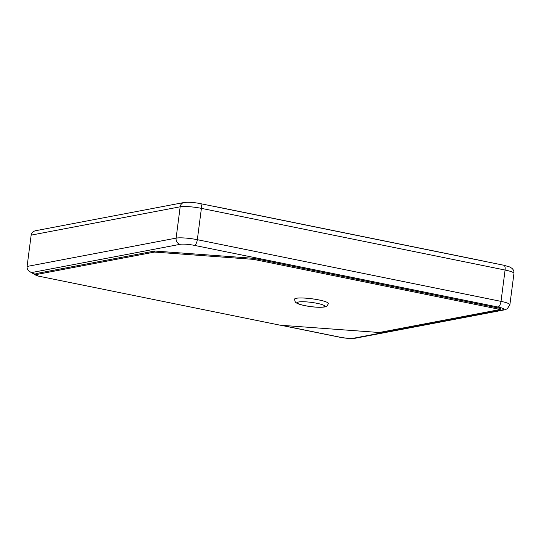 <?xml version="1.0" encoding="UTF-8"?>
<svg xmlns="http://www.w3.org/2000/svg" width="541" height="541" viewBox="0 0 541 541"><rect width="100%" height="100%" fill="white"/><g stroke="black" fill="none" stroke-linecap="round" stroke-linejoin="round"><path stroke-width="0.81" d="M328.373 303.555A17.055 2.61 -172.6 0 0 311.799 298.774A17.055 2.61 -172.6 0 0 294.554 299.166C295.318 303.535 295.88 301.898 296.319 302.818C296.793 303.224 298.537 304.441 306.632 305.99C314.057 307.254 319.981 307.592 324.404 306.997C326.264 306.111 326.527 307.552 328.373 303.555L328.373 303.548A17.055 2.61 -172.6 0 0 311.799 298.76A17.055 2.61 -172.6 0 0 294.554 299.153A17.055 2.61 -172.6 0 0 294.554 299.159L294.554 299.153M35.76 274.652L38.181 276.059L280.177 325.209L379.207 332.505L500.29 309.486L253.546 259.369L154.516 252.079L35.76 274.652L35.895 273.611L154.652 251.031L154.516 252.079M500.29 309.486L500.425 308.438L253.682 258.327L253.546 259.369M253.682 258.327L154.652 251.031M280.786 325.256L339.288 337.131C345.537 338.382 350.94 338.734 355.491 338.186L504.51 309.858L507.275 308.816L509.879 304.759L513.95 273.421A15.987 2.448 -172.6 0 0 505.084 270.033L201.401 208.359A15.987 2.448 -172.6 0 0 180.18 206.797L31.155 235.125L27.084 266.456C26.908 268.654 27.821 270.392 29.823 271.677L36.24 275.41L37.829 275.856M29.823 271.677L35.774 274.585M31.155 235.125C31.594 232.799 33.055 231.332 35.537 230.73L183.926 202.523C188.295 201.969 193.692 202.32 200.129 203.578A5.329 2.225 -78.5 0 1 201.401 208.359L197.33 239.69A5.329 2.225 101.5 0 1 194.327 245.357A10.658 1.63 -172.6 0 0 180.18 244.316L32.115 272.461M479.874 260.397L479.887 260.316A29.309 4.484 7.4 0 1 484.283 261.289M479.887 260.316L218.909 207.311A29.309 4.484 7.4 0 0 214.108 206.419M323.403 306.99A13.863 2.123 -172.6 0 0 310.128 302.23A13.863 2.123 -172.6 0 0 299.633 304.225A13.863 2.123 -172.6 0 0 323.403 306.99M281.381 325.297L339.667 337.131A10.658 1.63 -172.6 0 0 353.814 338.179L502.839 309.844A10.658 1.63 -172.6 0 0 498.004 307.031L194.327 245.357M339.288 337.131A5.329 2.225 -78.5 0 0 339.667 337.131M355.491 338.186A5.329 4.774 -100.8 0 1 353.814 338.179M509.879 304.759A15.987 2.448 -172.6 0 0 501.013 301.371L197.33 239.69A15.987 2.448 -172.6 0 0 176.109 238.128L27.084 266.456M183.926 202.523A5.329 4.774 -100.8 0 0 180.18 206.797L176.109 238.128A5.329 4.774 79.2 0 0 180.18 244.316M504.51 309.858A5.329 4.774 -100.8 0 1 502.839 309.844M513.95 273.421C514.153 271.433 513.497 269.749 511.989 268.356L509.75 266.977L503.813 265.252A5.329 2.225 -78.5 0 1 505.084 270.033L501.013 301.371A5.329 2.225 101.5 0 1 498.004 307.031M37.241 275.788L37.971 275.937M503.813 265.252L200.129 203.578"/></g></svg>
